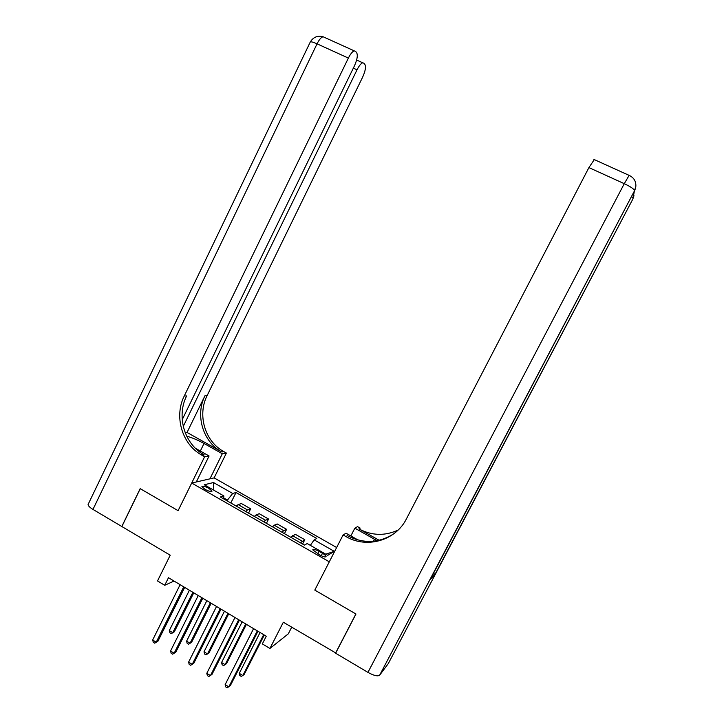 <?xml version="1.0" encoding="UTF-8"?>
<svg xmlns="http://www.w3.org/2000/svg" width="724" height="724" viewBox="0 0 724 724"><rect width="100%" height="100%" fill="white"/><g stroke="black" fill="none" stroke-linecap="round" stroke-linejoin="round"><path stroke-width="1.09" d="M205.001 489.361C209.01 491.424 211.354 492.021 212.042 491.134L208.928 488.365C204.937 486.311 202.593 485.723 201.896 486.6L205.001 489.361M336.633 547.516L214.123 477.885L226.386 453.061L222.621 450.916C204.611 440.373 197.417 414.599 207.091 395.684L362.552 77.323C365.24 71.395 366.063 67.214 365.041 64.762L363.973 63.241L362.724 62.789C360.995 63.395 359.095 65.739 357.023 69.821L353.33 68.137M291.7 627.201L288.306 633.835L269.925 648.46L262.341 643.908L266.26 636.224L168.475 577.716L164.728 585.282L174.059 581.055M182.204 419.694L354.308 66.137C357.077 59.992 357.9 55.612 356.796 53.006L355.647 51.368L354.262 50.87C352.443 51.504 350.479 53.902 348.371 58.083L317.058 43.829L92.971 509.415L121.795 526.502L140.185 488.646L178.104 510.673L140.257 488.691L121.867 526.538L170.221 555.199L157.515 580.947L164.728 585.282M335.746 652.957L283.328 622.233L269.925 648.46M388.263 663.646L379.638 675.202C377.765 676.578 373.874 675.637 367.937 672.379L335.61 653.22L355.973 614.015L314.795 590.096L355.891 613.97L335.529 653.175M322.479 553.317L319.112 551.389C315.429 549.462 313.311 548.946 312.75 549.824L319.718 554.964C323.411 556.901 325.529 557.417 326.072 556.539C325.927 555.724 324.732 554.647 322.479 553.317L321.23 555.751M202.847 454.12L204.204 454.889L201.96 455.26L204.611 456.754L178.104 510.673L191.697 483.035L214.123 477.885M191.697 483.035L329.293 561.824L314.795 590.096L343.086 534.946L345.918 536.538C366.661 548.883 395.666 540.665 406.445 518.827L588.911 167.588L594.368 159.497M310.343 545.353L314.153 539.869L316.777 538.466L236.015 492.519L230.811 502.981M314.153 539.869L334.253 551.326L327.791 555.326L307.211 543.57L304.397 545.072L220.331 496.981L223.897 495.967L204.286 484.763L213.499 482.546L232.676 493.469L236.015 492.519M227.092 500.854L227.472 500.085L223.653 497.904M300.424 542.801L304.804 539.715L302.596 544.05M236.314 506.13L238.151 504.601L241.436 503.551L250.685 508.827L248.54 513.117M254.332 516.438L256.115 514.873L259.255 513.714L268.577 519.036L266.405 523.343M272.505 526.828L274.233 525.226L277.211 523.968L286.613 529.335L284.423 533.651M290.831 537.317L295.329 534.303L304.804 539.715M282.016 532.267L283.708 530.638L286.613 529.335M263.762 521.832L265.518 520.239L268.577 519.036M245.662 511.479L247.472 509.931L250.685 508.827M232.676 493.469L227.472 500.085M223.535 498.818L223.897 495.967M325.818 554.195L334.253 551.326M213.499 482.546L213.806 490.202M257.319 630.866L228.838 686.886L225.155 684.614L253.581 628.631M257.979 631.265L230.295 685.709L227.182 687.8L225.707 686.895L225.155 684.614M260.07 632.514L239.291 673.338L242.848 675.51L244.196 674.424L264.269 635.029M239.291 673.338L239.807 675.546L241.228 676.415L242.848 675.51L263.663 634.667M238.685 619.717L210.458 675.564L206.793 673.32L234.974 617.5M239.418 620.16L211.969 674.442L208.829 676.497L207.372 675.601L206.793 673.32M220.205 608.667L192.222 664.351L188.602 662.116L216.53 606.468M221.01 609.146L193.806 663.274L190.638 665.293L189.19 664.406L188.602 662.116M201.896 597.707L174.149 653.229L170.556 651.012L198.249 595.526M202.765 598.232L175.796 652.197L172.602 654.188L171.163 653.301L170.556 651.012M242.178 621.816L221.58 662.523L225.11 664.677L226.512 663.636L246.422 624.35M221.58 662.523L222.114 664.732L223.526 665.591L225.11 664.677L245.744 623.943M224.44 611.201L204.014 651.79L207.517 653.935L208.983 652.93L228.721 613.762M204.014 651.79L204.566 654.007L205.96 654.858L207.517 653.935L227.979 613.319M206.847 600.676L186.593 641.156L190.059 643.274L191.588 642.315L211.164 603.255M186.593 641.156L187.163 643.365L188.548 644.215L190.059 643.274L210.358 602.775M183.733 586.847L156.23 642.197L152.664 640.007L180.122 584.684M184.683 587.408L157.941 641.22L154.719 643.174L153.298 642.297L152.664 640.007M157.941 641.22L154.719 643.174M189.398 590.232L169.307 630.595L172.755 632.704L174.339 631.79L193.751 592.838M174.339 631.79L171.271 633.654L172.755 632.704L192.874 592.313M171.271 633.654L169.896 632.812L169.307 630.595M377.104 540.738L354.841 528.176L357.538 526.629L360.217 528.122L358.896 528.9C371.883 535.76 384.969 536.14 398.155 530.04M343.086 534.946L346.054 533.235L358.099 540.023M379.204 540.294L358.896 528.9M430.119 579.761L435.269 573.888L433.124 574.051M350.85 535.941L354.841 528.176M345.918 536.538L347.384 535.679C363.258 543.878 378.679 543.281 393.666 533.869M209.933 478.845L222.313 453.749L204.032 443.486C197.914 440.102 192.141 437.667 186.72 436.174M222.313 453.749L226.386 453.061M187.045 432.454L220.585 451.242C202.485 440.644 195.263 414.734 204.983 395.711L187.045 432.454L185.172 432.644M204.611 456.754L209.082 455.993L195.489 448.328M183.253 426.427L357.023 69.821M92.971 509.415C89.767 507.452 88.138 505.805 88.093 504.474L88.4 503.832M196.294 481.976L209.082 455.993M201.96 455.26L200.638 454.473C181.661 443.296 174.095 416.01 184.276 395.974L348.371 58.083M204.204 454.889L202.892 454.111C184.014 442.998 176.484 415.866 186.611 395.947L184.276 395.974M196.584 481.397L197.227 481.759M292.505 535.66L302.062 541.127M274.233 525.226L283.708 530.638M256.115 514.873L265.518 520.239M238.151 504.601L247.472 509.931M317.836 553.887L319.112 551.389M388.118 663.926L632.848 199.064L435.269 573.888M430.002 579.978L634.559 190.684L379.638 675.202M367.937 672.379L624.278 183.679C630.749 186.774 634.179 189.109 634.559 190.684L635.862 186.294C636.079 181.208 633.835 177.57 629.12 175.371L629.428 175.498M593.906 159.416L629.12 175.371L624.278 183.679L588.911 167.588M635.572 188.032L634.278 191.742M633.989 195.697L632.758 199.227M631.744 196.566L633.011 198.249L634.242 191.815M373.376 541.262L374.453 539.19M221.852 451.984L223.87 451.649M204.983 395.711L207.091 395.684M310.134 42.3L310.325 41.911C311.211 41.585 313.456 42.227 317.058 43.829C319.139 39.675 321.139 37.313 323.058 36.734L323.148 36.779M200.322 451.052L204.032 443.486M202.892 454.111L200.638 454.473M220.585 451.242L222.621 450.916M362.724 62.789L356.606 60.011M354.262 50.87L323.058 36.734C317.592 35.367 313.347 37.087 310.325 41.911L88.093 504.474"/></g></svg>
